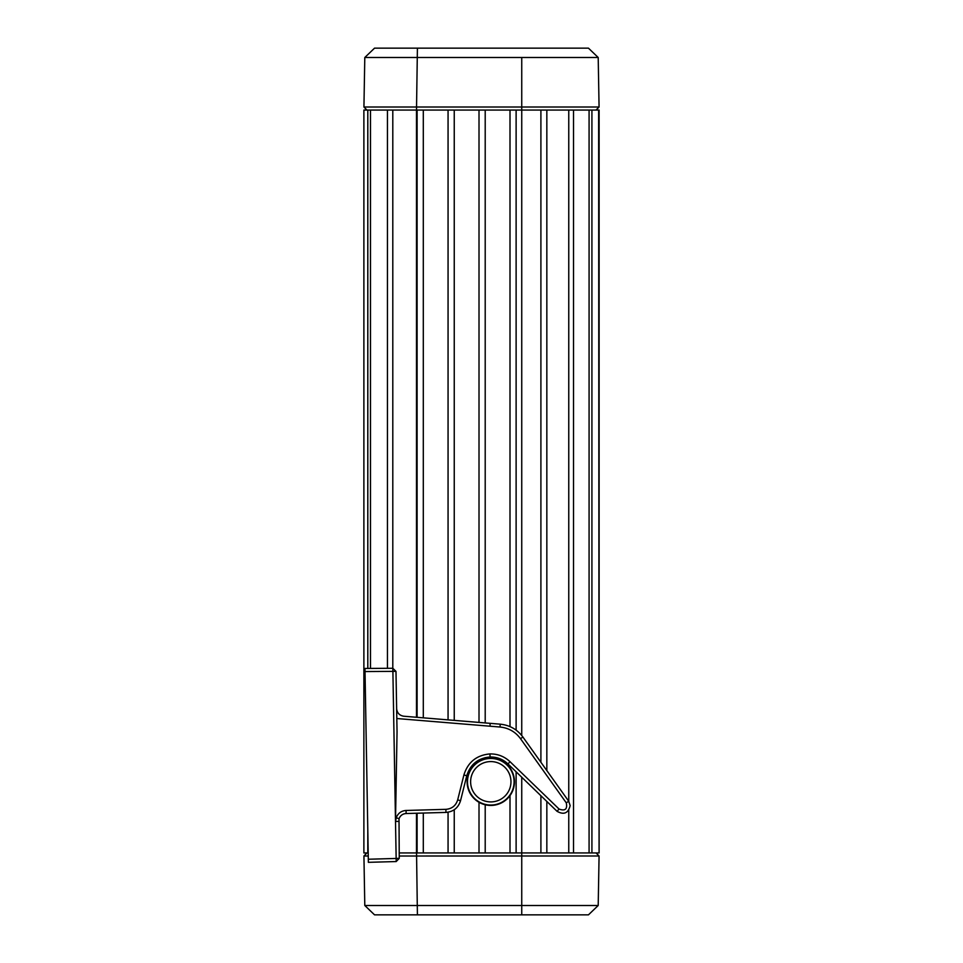 <?xml version="1.0" encoding="UTF-8"?>
<svg xmlns="http://www.w3.org/2000/svg" width="963" height="963" viewBox="0 0 963 963"><rect width="100%" height="100%" fill="white"/><g stroke="black" fill="none" stroke-linecap="round" stroke-linejoin="round"><path stroke-width="1.44" d="M598.637 110.059L599.082 852.941L598.637 110.059L591.92 110.059L591.92 852.941L598.637 852.941M485.208 804.767L485.208 852.941L510.005 852.941L510.005 795.582M510.005 767.92L510.005 765.886M510.005 726.62L510.005 110.059L485.208 110.059L485.208 722.936M485.208 757.628L485.208 758.736M589.079 852.941L589.079 110.059L573.515 110.059L573.515 852.941L591.92 852.941M546.84 801.457L546.84 852.941L568.76 852.941L568.76 810.16M568.76 801.312L568.76 110.059L546.84 110.059L546.84 770.593M516.12 771.784L516.12 852.941L540.905 852.941L540.905 795.727M540.905 762.275L540.905 110.059L521.741 110.059L521.741 735.515M454.247 809.727L454.247 852.941L479.008 852.941L479.008 802.299M479.008 761.203L479.008 759.963M479.008 722.431L479.008 110.059L454.247 110.059L454.247 720.384M423.299 813.049L423.299 852.941L448.06 852.941L448.06 812.218M448.06 719.879L448.06 110.059L423.299 110.059L423.299 717.832M399.151 852.941L417.099 852.941L417.099 813.217M417.099 717.327L417.099 110.059L392.796 110.059L392.796 668.274M387.439 668.31L387.439 110.059L370.478 110.059L370.478 668.43M367.806 668.454L367.806 110.059L363.882 110.059L363.882 852.941L367.806 852.941L367.806 830.539M516.12 730.135L516.12 110.059L521.741 110.059L521.741 107.013L599.07 107.013L521.741 107.013L521.741 110.059M573.515 852.941L568.76 852.941M546.84 852.941L540.905 852.941M516.12 852.941L510.005 852.941L516.12 852.941M485.208 852.941L479.008 852.941L485.208 852.941M454.247 852.941L448.06 852.941L454.247 852.941M423.299 852.941L417.099 852.941L423.299 852.941M370.478 110.059L367.806 110.059M392.796 110.059L387.439 110.059M423.299 110.059L417.099 110.059M454.247 110.059L448.06 110.059M485.208 110.059L479.008 110.059M546.84 110.059L540.905 110.059M573.515 110.059L568.76 110.059M591.92 110.059L589.079 110.059M516.12 110.059L510.005 110.059M396.636 708.648L396.046 675.111L396.636 708.648C397.093 712.957 399.464 715.485 403.738 716.219L500.254 724.176C509.704 725.151 517.251 729.436 522.909 737.044L568.712 801.24L570.144 805.598C568.278 813.241 563.897 815.131 557.035 811.303L559.082 809.064C565.149 811.255 567.556 809.185 566.28 802.853L520.489 738.657C515.386 731.784 508.548 727.908 500.002 727.029L396.804 718.518L396.636 708.648M557.035 811.303L507.983 763.936C502.999 759.241 497.052 756.93 490.167 756.99C478.178 758.001 470.365 764.261 466.754 775.757L460.543 800.686C458.292 807.861 453.441 811.773 445.953 812.411L406.121 813.53C402.666 813.795 400.295 815.541 399.019 818.767L399.248 858.334L396.214 861.548L368.36 862.33L368.311 859.237L396.154 858.454L396.214 861.548M399.248 858.334L396.154 858.454L395.504 821.439L396.25 817.671C398.02 813.241 401.294 810.834 406.073 810.461L445.905 809.341C451.96 808.812 455.884 805.646 457.69 799.868L463.913 774.938C467.898 762.178 476.553 755.173 489.866 753.933C497.618 753.8 504.335 756.388 510.029 761.697L559.082 809.064M399.019 818.767L396.25 817.671M445.953 812.411L445.905 809.341M460.543 800.686L457.69 799.868M490.167 756.99L489.866 753.933M568.712 801.24L566.28 802.853M392.832 668.274L392.892 671.367L365.025 671.56L364.977 668.466L392.832 668.274L395.986 671.38L397.045 731.808L395.504 821.439L392.892 671.367L395.986 671.38M400.102 816.684A7.74 7.74 0 0 1 406.121 813.53L406.073 810.461M365.025 671.56L368.311 859.237M396.804 718.518L397.045 731.808M510.956 781.751A20.163 20.163 0 0 0 490.781 761.577A20.163 20.163 0 0 0 470.618 781.751A20.163 20.163 0 0 0 490.781 801.914A20.163 20.163 0 0 0 510.956 781.751M467.488 781.751A23.305 23.305 0 0 1 490.781 758.447A23.305 23.305 0 0 1 514.086 781.751A23.305 23.305 0 0 1 490.781 805.056A23.305 23.305 0 0 1 467.488 781.751M467.103 781.751A23.678 23.678 0 0 1 490.781 758.074A23.678 23.678 0 0 1 514.471 781.751A23.678 23.678 0 0 1 490.781 805.429A23.678 23.678 0 0 1 467.103 781.751M363.93 107.013L366.975 110.059L363.93 107.013L416.546 107.013L417.412 48.15L409.672 48.15L588.453 48.15L598.204 57.503L364.796 57.503L363.93 107.013L364.796 57.503L374.547 48.15L588.453 48.15L598.204 57.503L364.796 57.503L374.547 48.15L417.412 48.15L416.546 107.013L521.741 107.013L363.93 107.013L364.796 57.503M598.204 905.497L588.453 914.85L374.547 914.85L364.796 905.497L363.93 855.987L364.796 905.497L598.204 905.497L599.07 855.987L399.212 856.011M363.93 855.987L368.251 856.011L363.93 855.987L366.975 852.941L363.93 855.987M521.741 777.213L521.741 914.85M416.498 110.059L416.498 717.279M416.498 813.241L416.498 852.941M398.598 821.403L395.504 821.451M466.754 775.757L463.913 774.938M507.995 763.936L510.029 761.697M522.909 737.044L520.489 738.669M500.254 724.176L500.002 727.029M490.047 723.333L490.119 726.198M521.741 57.503L521.741 107.013L521.741 57.503M416.546 110.059L416.546 107.013L416.546 110.059M416.546 852.941L417.412 914.85M374.547 914.85L364.796 905.497L374.547 914.85M599.118 110.059L599.118 852.941M598.204 57.503L599.07 107.013L596.025 110.059L599.07 107.013L598.204 57.503M596.025 852.941L599.07 855.987"/></g></svg>
